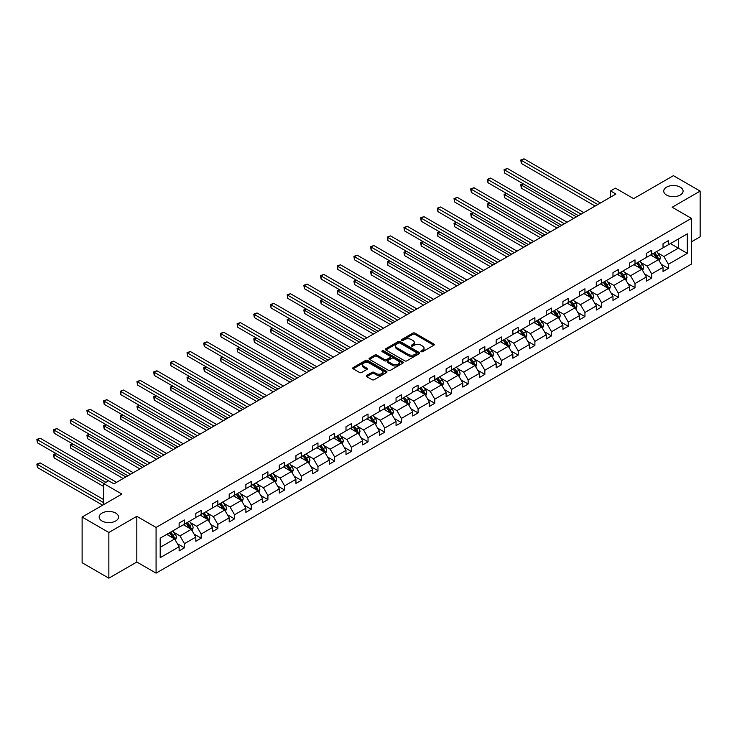 <?xml version="1.0" encoding="UTF-8"?>
<svg xmlns="http://www.w3.org/2000/svg" width="737" height="737" viewBox="0 0 737 737"><rect width="100%" height="100%" fill="white"/><g stroke="black" fill="none" stroke-linecap="round" stroke-linejoin="round"><path stroke-width="1.11" d="M115.7 513.09A9.682 5.592 0 0 0 105.151 511.874A9.682 5.592 0 0 0 99.173 517.042A9.682 5.592 0 0 0 102.01 520.995A9.682 5.592 0 0 0 112.558 522.201A9.682 5.592 0 0 0 118.537 517.042A9.682 5.592 0 0 0 115.7 513.09M680.251 187.152A9.682 5.592 0 0 0 669.703 185.936A9.682 5.592 0 0 0 663.724 191.104A9.682 5.592 0 0 0 666.561 195.056A9.682 5.592 0 0 0 677.11 196.263A9.682 5.592 0 0 0 683.088 191.104A9.682 5.592 0 0 0 680.251 187.152M421.223 351.678A1.041 0.599 0 0 0 422.688 351.678L433.844 345.238A1.483 0.857 0 0 0 434.277 344.63A1.483 0.857 0 0 0 433.844 344.032L414.949 333.115A1.483 0.857 0 0 0 412.849 333.115L401.693 339.554A1.041 0.599 0 0 0 403.157 340.402L404.604 339.573A4.754 2.745 0 0 1 411.329 339.573L412.895 340.485A4.754 2.745 0 0 1 414.295 342.419A4.754 2.745 0 0 1 412.895 344.363L411.458 345.192A1.041 0.599 0 0 0 412.923 346.04L414.369 345.211A4.754 2.745 0 0 1 421.085 345.211L422.66 346.123A4.754 2.745 0 0 1 424.051 348.057A4.754 2.745 0 0 1 422.66 350.001L421.223 350.83A1.041 0.599 0 0 0 421.223 351.678L421.223 350.83M691.435 241.828L700.15 236.798L700.15 191.104L673.406 175.664L633.617 198.631L615.432 188.138L610.568 190.947L610.568 197.12M108.855 578.177L136.824 562.027L136.824 516.333L108.855 532.482L108.855 578.177L82.12 562.736L82.12 517.042L121.909 494.066L103.724 483.573L103.724 504.569M108.855 532.482L82.12 517.042M366.759 375.428A1.483 0.857 0 0 0 366.317 376.036A1.483 0.857 0 0 0 366.759 376.635L372.056 379.702A1.483 0.857 0 0 0 374.156 379.702L386.547 372.544A1.483 0.857 0 0 0 386.98 371.945A1.483 0.857 0 0 0 386.547 371.337L367.652 360.421A1.483 0.857 0 0 0 365.552 360.421L353.161 367.579A1.483 0.857 0 0 0 352.728 368.187A1.483 0.857 0 0 0 353.161 368.786L359.564 372.489A1.483 0.857 0 0 0 361.664 372.489L366.962 369.421A1.483 0.857 0 0 0 367.404 368.822A1.483 0.857 0 0 0 366.962 368.214L363.792 366.381A3.971 2.294 0 0 1 362.622 364.76A3.971 2.294 0 0 1 365.082 362.641A3.971 2.294 0 0 1 369.403 363.138L381.849 370.324A3.971 2.294 0 0 1 383.01 371.945A3.971 2.294 0 0 1 380.559 374.055A3.971 2.294 0 0 1 376.229 373.567L374.156 372.369A1.483 0.857 0 0 0 372.056 372.369L366.759 375.428L366.759 376.635M103.724 483.573L108.588 480.764L113.94 483.85L615.92 194.034L610.568 190.947M136.824 516.333L156.078 527.443L691.435 218.364L691.435 264.067L156.078 573.146L156.078 527.443M700.15 191.104L672.181 207.254L691.435 218.364M404.714 360.844A1.483 0.857 0 0 0 406.806 360.844L419.196 353.696A1.483 0.857 0 0 0 419.629 353.087A1.483 0.857 0 0 0 419.196 352.479L400.302 341.572A1.483 0.857 0 0 0 398.201 341.572L385.81 348.721A1.483 0.857 0 0 0 385.377 349.329A1.483 0.857 0 0 0 385.81 349.937L404.714 360.844M382.604 351.908A1.041 0.599 0 0 1 383.664 352.056L402.853 363.129L390.481 370.278A1.483 0.857 0 0 1 388.381 370.278L369.486 359.361L369.486 358.154A1.483 0.857 0 0 0 369.053 358.753A1.483 0.857 0 0 0 369.486 359.361M369.486 358.154L374.792 355.087A1.483 0.857 0 0 1 376.883 355.087L384.548 359.518A1.483 0.857 0 0 0 386.649 359.518L390.168 357.482A1.483 0.857 0 0 0 390.601 356.874A1.483 0.857 0 0 0 390.168 356.275L382.19 351.669A1.041 0.599 0 0 1 383.664 350.812L402.872 361.913A1.483 0.857 0 0 1 403.305 362.512A1.483 0.857 0 0 1 402.872 363.12L402.872 361.913M160.196 538.157L179.128 527.231L179.128 523.095L184.48 520.009L184.48 524.145L195.821 517.595L195.821 513.459L201.164 510.373L201.164 514.509L212.505 507.959L212.505 503.822L217.857 500.736L217.857 504.873L229.189 498.332L229.189 494.195L234.541 491.1L234.541 495.246L245.882 488.695L245.882 484.559L251.225 481.473L251.225 485.609L262.565 479.059L262.565 474.923L267.909 471.837L267.909 475.973L279.249 469.432L279.249 465.287L284.602 462.2L284.602 466.337L295.933 459.796L295.933 455.659L301.286 452.573L301.286 456.71L312.626 450.16L312.626 446.023L317.969 442.937L317.969 447.073L329.31 440.523L329.31 436.387L334.653 433.301L334.653 437.437L345.994 430.896L345.994 426.76L351.346 423.664L351.346 427.81L362.678 421.26L362.678 417.124L368.03 414.037L368.03 418.174L379.371 411.624L379.371 407.487L384.714 404.401L384.714 408.538L396.055 401.997L396.055 397.851L401.398 394.765L401.398 398.901L412.738 392.36L412.738 388.224L418.091 385.138L418.091 389.274L429.422 382.724L429.422 378.588L434.775 375.502L434.775 379.638L446.115 373.088L446.115 368.951L451.459 365.865L451.459 370.002L462.799 363.461L462.799 359.324L468.142 356.229L468.142 360.365L479.483 353.824L479.483 349.688L484.835 346.602L484.835 350.738L496.167 344.188L496.167 340.052L501.519 336.966L501.519 341.102L512.86 334.552L512.86 330.416L518.203 327.329L518.203 331.466L529.544 324.925L529.544 320.788L534.896 317.693L534.896 321.839L546.228 315.289L546.228 311.152L551.58 308.066L551.58 312.202L562.921 305.652L562.921 301.516L568.264 298.43L568.264 302.566L579.604 296.025L579.604 291.88L584.948 288.793L584.948 292.93L596.288 286.389L596.288 282.253L601.641 279.166L601.641 283.303L612.972 276.753L612.972 272.616L618.325 269.53L618.325 273.667L629.665 267.116L629.665 262.98L635.008 259.894L635.008 264.03L646.349 257.489L646.349 253.353L651.692 250.258L651.692 254.403L663.033 247.853L663.033 243.717L668.385 240.63L668.385 244.767L687.317 233.832L687.317 253.353L668.385 264.279L668.385 268.415L663.033 271.502L663.033 267.365L651.692 273.915L651.692 278.052L646.349 281.138L646.349 277.001L635.008 283.552L635.008 287.688L629.665 290.774L629.665 286.638L618.325 293.179L618.325 297.315L612.972 300.41L612.972 296.265L601.641 302.815L601.641 306.951L596.288 310.037L596.288 305.901L584.948 312.451L584.948 316.588L579.604 319.674L579.604 315.537L568.264 322.078L568.264 326.224L562.921 329.31L562.921 325.174L551.58 331.714L551.58 335.851L546.228 338.937L546.228 334.801L534.896 341.351L534.896 345.487L529.544 348.573L529.544 344.437L518.203 350.987L518.203 355.123L512.86 358.21L512.86 354.073L501.519 360.614L501.519 364.751L496.167 367.846L496.167 363.7L484.835 370.25L484.835 374.387L479.483 377.473L479.483 373.337L468.142 379.887L468.142 384.023L462.799 387.109L462.799 382.973L451.459 389.514L451.459 393.659L446.115 396.746L446.115 392.609L434.775 399.15L434.775 403.286L429.422 406.382L429.422 402.236L418.091 408.786L418.091 412.923L412.738 416.009L412.738 411.872L401.398 418.423L401.398 422.559L396.055 425.645L396.055 421.509L384.714 428.05L384.714 432.195L379.371 435.281L379.371 431.145L368.03 437.686L368.03 441.822L362.678 444.908L362.678 440.772L351.346 447.322L351.346 451.459L345.994 454.545L345.994 450.408L334.653 456.958L334.653 461.095L329.31 464.181L329.31 460.045L317.969 466.585L317.969 470.722L312.626 473.817L312.626 469.672L301.286 476.222L301.286 480.358L295.933 483.444L295.933 479.308L284.602 485.858L284.602 489.994L279.249 493.081L279.249 488.944L267.909 495.485L267.909 499.631L262.565 502.717L262.565 498.581L251.225 505.121L251.225 509.258L245.882 512.344L245.882 508.208L234.541 514.758L234.541 518.894L229.189 521.98L229.189 517.844L217.857 524.394L217.857 528.53L212.505 531.617L212.505 527.48L201.164 534.021L201.164 538.157L195.821 541.253L195.821 537.116L184.48 543.657L184.48 547.794L179.128 550.88L179.128 546.743L160.196 557.679L160.196 538.157M183.412 524.762L191.325 529.332L179.985 535.873L173.794 532.298M179.985 535.873L184.48 543.657M191.325 529.332L195.821 537.116M179.128 526.246L179.985 526.734L184.48 524.145M200.095 515.126L208.009 519.696L196.678 526.246L190.487 522.671M196.678 526.246L201.164 534.021M208.009 519.696L212.505 527.48M195.821 516.609L196.678 517.107L201.164 514.509M216.779 505.49L224.702 510.059L213.362 516.609L207.171 513.035M213.362 516.609L217.857 524.394M224.702 510.059L229.189 517.844M212.505 506.973L213.362 507.471L217.857 504.873M233.472 495.863L241.386 500.432L230.045 506.973L223.855 503.399M230.045 506.973L234.541 514.758M241.386 500.432L245.882 508.208M229.189 497.346L230.045 497.834L234.541 495.246M250.156 486.227L258.07 490.796L246.729 497.346L240.538 493.772M246.729 497.346L251.225 505.121M258.07 490.796L262.565 498.581M245.882 487.71L246.729 488.198L251.225 485.609M266.84 476.59L274.754 481.16L263.422 487.71L257.231 484.135M263.422 487.71L267.909 495.485M274.754 481.16L279.249 488.944M262.565 478.073L263.422 478.571L267.909 475.973M283.524 466.954L291.447 471.533L280.106 478.073L273.915 474.499M280.106 478.073L284.602 485.858M291.447 471.533L295.933 479.308M279.249 468.437L280.106 468.935L284.602 466.337M300.217 457.327L308.13 461.896L296.79 468.437L290.599 464.863M296.79 468.437L301.286 476.222M308.13 461.896L312.626 469.672M295.933 458.81L296.79 459.298L301.286 456.71M316.901 447.691L324.814 452.26L313.474 458.81L307.283 455.236M313.474 458.81L317.969 466.585M324.814 452.26L329.31 460.045M312.626 449.174L313.474 449.671L317.969 447.073M333.585 438.054L341.498 442.624L330.167 449.174L323.976 445.599M330.167 449.174L334.653 456.958M341.498 442.624L345.994 450.408M329.31 439.538L330.167 440.035L334.653 437.437M350.278 428.427L358.191 432.997L346.851 439.538L340.66 435.963M346.851 439.538L351.346 447.322M358.191 432.997L362.678 440.772M345.994 429.901L346.851 430.399L351.346 427.81M366.962 418.791L374.875 423.36L363.534 429.901L357.344 426.327M363.534 429.901L368.03 437.686M374.875 423.36L379.371 431.145M362.678 420.274L363.534 420.763L368.03 418.174M383.645 409.155L391.559 413.724L380.228 420.274L374.037 416.7M380.228 420.274L384.714 428.05M391.559 413.724L396.055 421.509M379.371 410.638L380.228 411.135L384.714 408.538M400.329 399.518L408.252 404.088L396.911 410.638L390.721 407.064M396.911 410.638L401.398 418.423M408.252 404.088L412.738 411.872M396.055 401.002L396.911 401.499L401.398 398.901M417.022 389.891L424.936 394.461L413.595 401.002L407.404 397.427M413.595 401.002L418.091 408.786M424.936 394.461L429.422 402.236M412.738 391.375L413.595 391.863L418.091 389.274M433.706 380.255L441.62 384.825L430.279 391.375L424.088 387.8M430.279 391.375L434.775 399.15M441.62 384.825L446.115 392.609M429.422 381.738L430.279 382.227L434.775 379.638M450.39 370.619L458.303 375.188L446.972 381.738L440.781 378.164M446.972 381.738L451.459 389.514M458.303 375.188L462.799 382.973M446.115 372.102L446.972 372.6L451.459 370.002M467.074 360.992L474.997 365.561L463.656 372.102L457.465 368.528M463.656 372.102L468.142 379.887M474.997 365.561L479.483 373.337M462.799 362.466L463.656 362.963L468.142 360.365M483.767 351.356L491.68 355.925L480.34 362.466L474.149 358.891M480.34 362.466L484.835 370.25M491.68 355.925L496.167 363.7M479.483 352.839L480.34 353.327L484.835 350.738M500.451 341.719L508.364 346.289L497.024 352.839L490.833 349.264M497.024 352.839L501.519 360.614M508.364 346.289L512.86 354.073M496.167 343.202L497.024 343.7L501.519 341.102M517.134 332.083L525.048 336.652L513.717 343.202L507.526 339.628M513.717 343.202L518.203 350.987M525.048 336.652L529.544 344.437M512.86 333.566L513.717 334.064L518.203 331.466M533.818 322.456L541.741 327.025L530.4 333.566L524.21 329.992M530.4 333.566L534.896 341.351M541.741 327.025L546.228 334.801M529.544 323.939L530.4 324.427L534.896 321.839M550.511 312.82L558.425 317.389L547.084 323.939L540.894 320.365M547.084 323.939L551.58 331.714M558.425 317.389L562.921 325.174M546.228 314.303L547.084 314.791L551.58 312.202M567.195 303.183L575.109 307.753L563.768 314.303L557.577 310.728M563.768 314.303L568.264 322.078M575.109 307.753L579.604 315.537M562.921 304.667L563.768 305.164L568.264 302.566M583.879 293.547L591.793 298.126L580.461 304.667L574.27 301.092M580.461 304.667L584.948 312.451M591.793 298.126L596.288 305.901M579.604 295.03L580.461 295.528L584.948 292.93M600.563 283.92L608.486 288.489L597.145 295.03L590.954 291.456M597.145 295.03L601.641 302.815M608.486 288.489L612.972 296.265M596.288 285.403L597.145 285.892L601.641 283.303M617.256 274.284L625.169 278.853L613.829 285.403L607.638 281.829M613.829 285.403L618.325 293.179M625.169 278.853L629.665 286.638M612.972 275.767L613.829 276.264L618.325 273.667M633.94 264.647L641.853 269.217L630.513 275.767L624.322 272.193M630.513 275.767L635.008 283.552M641.853 269.217L646.349 277.001M629.665 266.131L630.513 266.628L635.008 264.03M650.624 255.02L658.537 259.59L647.206 266.131L641.015 262.556M647.206 266.131L651.692 273.915M658.537 259.59L663.033 267.365M646.349 256.494L647.206 256.992L651.692 254.403M670.412 243.588L678.326 248.166L663.89 256.494L657.699 252.92M663.89 256.494L668.385 264.279M687.317 253.353L678.326 248.166L678.326 239.018L687.317 233.832M136.824 562.027L156.078 573.146M663.033 246.867L663.89 247.356L668.385 244.767M160.196 547.305L174.641 538.968L166.728 534.399M174.641 538.968L179.128 546.743M661.273 264.307L668.385 268.415M644.58 273.943L651.692 278.052M627.896 283.579L635.008 287.688M611.213 293.215L618.325 297.315M594.519 302.843L601.641 306.951M577.836 312.479L584.948 316.588M561.152 322.115L568.264 326.224M544.468 331.751L551.58 335.851M527.775 341.378L534.896 345.487M511.091 351.015L518.203 355.123M494.407 360.651L501.519 364.751M477.723 370.278L484.835 374.387M461.03 379.914L468.142 384.023M444.347 389.551L451.459 393.659M427.663 399.187L434.775 403.286M410.979 408.814L418.091 412.923M394.286 418.45L401.398 422.559M377.602 428.086L384.714 432.195M360.918 437.714L368.03 441.822M344.234 447.35L351.346 451.459M327.541 456.986L334.653 461.095M310.857 466.622L317.969 470.722M294.174 476.249L301.286 480.358M277.49 485.886L284.602 489.994M260.797 495.522L267.909 499.631M244.113 505.158L251.225 509.258M227.429 514.785L234.541 518.894M210.736 524.422L217.857 528.53M194.052 534.058L201.164 538.157M177.368 543.685L184.48 547.794M421.638 351.825L422.66 351.236A4.754 2.745 0 0 0 424.051 349.292L424.051 348.057M414.295 342.419L414.295 343.654A4.754 2.745 0 0 1 412.895 345.598L411.872 346.187M433.826 345.248L414.949 334.349A1.483 0.857 0 0 0 412.849 334.349L402.107 340.549M419.178 353.705L400.302 342.806A1.483 0.857 0 0 0 398.201 342.806L385.829 349.946L385.81 348.721M416.571 353.511A1.041 0.599 0 0 0 416.571 352.664L399.988 343.092A1.041 0.599 0 0 0 398.514 343.092L396.994 343.967A4.754 2.745 0 0 0 395.603 345.911A4.754 2.745 0 0 0 396.994 347.846L408.335 354.396A4.754 2.745 0 0 0 415.051 354.396L416.571 353.511L416.571 354.746A1.041 0.599 0 0 0 416.875 354.322L416.875 353.087M395.603 345.911L395.603 347.145A4.754 2.745 0 0 0 396.994 349.08L396.994 347.846M416.571 354.746L415.051 355.63A4.754 2.745 0 0 1 408.335 355.63L396.994 349.08M369.504 359.37L374.792 356.321L374.792 355.087M390.601 356.874L390.601 358.118A1.483 0.857 0 0 1 390.168 358.716L386.649 360.752A1.483 0.857 0 0 1 384.548 360.752L376.883 356.321A1.483 0.857 0 0 0 374.792 356.321M392.508 364.106A3.971 2.294 0 0 0 396.838 364.603A3.971 2.294 0 0 0 399.288 362.484A3.971 2.294 0 0 0 398.118 360.863L393.742 358.329A1.483 0.857 0 0 0 391.642 358.329L388.123 360.365A1.483 0.857 0 0 0 387.69 360.973A1.483 0.857 0 0 0 388.123 361.572L392.508 364.106L392.508 365.34A3.971 2.294 0 0 0 396.838 365.838A3.971 2.294 0 0 0 399.288 363.719L399.288 362.484M387.69 360.973L387.69 362.208A1.483 0.857 0 0 0 388.123 362.807L388.123 361.572M392.508 365.34L388.123 362.807M383.01 371.945L383.01 373.18A3.971 2.294 0 0 1 380.559 375.299A3.971 2.294 0 0 1 376.229 374.801L374.156 373.604A1.483 0.857 0 0 0 372.056 373.604L366.777 376.653M362.622 364.76L362.622 365.994A3.971 2.294 0 0 0 363.792 367.616L363.792 366.381M366.943 369.44L363.792 367.616M386.529 372.563L367.652 361.655A1.483 0.857 0 0 0 365.552 361.655L353.18 368.804M659.357 260.99L660.334 258.153A4.007 2.312 -120 0 0 659.062 254.744L656.658 251.538M652.346 256.015L651.305 254.624M523.371 183.891L521.335 185.07L521.335 188.156L573.718 218.392M657.948 259.249L658.178 258.328A4.007 2.312 -120 0 0 657.026 255.914L654.622 252.708M653.618 253.288L656.262 256.817A2.045 1.179 60 0 1 656.63 257.434L658.178 258.328M653.341 253.445L655.746 256.651A4.007 2.312 60 0 1 656.741 258.549M521.335 188.156L520.755 184.729L576.389 216.853M520.755 184.729L523.141 183.762M597.79 204.499L521.335 160.362L524.016 158.823L600.462 202.961M595.109 206.047L521.335 163.457L521.335 160.362L520.755 160.021L524.016 158.823M521.335 163.457L520.755 160.021M642.664 270.626L643.65 267.789A4.007 2.312 -120 0 0 642.369 264.371L639.974 261.165M635.663 265.642L634.621 264.251M506.688 193.527L504.652 194.697L504.652 197.792L557.034 228.028M641.264 268.876L641.485 267.955A4.007 2.312 -120 0 0 640.342 265.55L637.938 262.344M636.934 262.925L639.578 266.453A2.045 1.179 60 0 1 639.946 267.07L641.485 267.955M636.657 263.081L639.053 266.287A4.007 2.312 60 0 1 640.057 268.185M504.652 197.792L504.062 194.365L559.705 226.489M504.062 194.365L506.448 193.389M625.98 280.263L626.966 277.425A4.007 2.312 -120 0 0 625.685 274.007L623.281 270.801M618.979 275.279L617.938 273.888M490.004 203.163L487.968 204.333L487.968 207.419L540.35 237.664M624.58 278.512L624.801 277.591A4.007 2.312 -120 0 0 623.649 275.177L621.254 271.971M620.25 272.552L622.894 276.08A2.045 1.179 60 0 1 623.262 276.707L624.801 277.591M619.964 272.718L622.369 275.924A4.007 2.312 60 0 1 623.373 277.812M487.968 207.419L487.378 203.992L543.022 236.116M487.378 203.992L489.764 203.025M581.097 214.135L504.652 169.998L507.323 168.451L583.778 212.588M578.425 215.683L504.652 173.084L504.652 169.998L504.062 169.657L507.323 168.451M504.652 173.084L504.062 169.657M564.413 223.772L487.968 179.635L490.639 178.087L567.085 222.224M561.741 225.31L487.968 182.721L487.968 179.635L487.378 179.294L490.639 178.087M487.968 182.721L487.378 179.294M609.296 289.899L610.282 287.052A4.007 2.312 -120 0 0 609.002 283.644L606.597 280.438M602.295 284.915L601.254 283.524M473.311 212.79L471.284 213.97L471.284 217.056L523.657 247.3M607.887 288.149L608.117 287.227A4.007 2.312 -120 0 0 606.966 284.814L604.57 281.608M603.566 282.188L606.201 285.716A2.045 1.179 60 0 1 606.579 286.334L608.117 287.227M603.281 282.354L605.685 285.56A4.007 2.312 60 0 1 606.68 287.448M471.284 217.056L470.694 213.629L526.338 245.753M470.694 213.629L473.08 212.661M547.729 233.399L471.284 189.271L473.955 187.723L550.401 231.86M545.058 234.946L471.284 192.357L471.284 189.271L470.694 188.93L473.955 187.723M471.284 192.357L470.694 188.93M592.612 299.526L593.589 296.689A4.007 2.312 -120 0 0 592.318 293.271L589.913 290.065M585.602 294.551L584.561 293.16M456.627 222.427L454.591 223.606L454.591 226.692L506.973 256.927M591.203 297.776L591.433 296.864A4.007 2.312 -120 0 0 590.282 294.45L587.877 291.244M586.873 291.824L589.517 295.353A2.045 1.179 60 0 1 589.886 295.97L591.433 296.864M586.597 291.981L589.001 295.187A4.007 2.312 60 0 1 589.996 297.085M454.591 226.692L454.01 223.265L509.645 255.389M454.01 223.265L456.396 222.288M531.045 243.035L454.591 198.898L457.272 197.359L533.717 241.496M528.365 244.583L454.591 201.984L454.591 198.898L454.01 198.557L457.272 197.359M454.591 201.984L454.01 198.557M575.919 309.162L576.905 306.325A4.007 2.312 -120 0 0 575.625 302.907L573.229 299.701M568.918 304.178L567.877 302.787M439.943 232.063L437.907 233.233L437.907 236.319L490.289 266.564M574.519 307.412L574.74 306.491A4.007 2.312 -120 0 0 573.598 304.086L571.193 300.88M570.189 301.461L572.833 304.98A2.045 1.179 60 0 1 573.202 305.606L574.74 306.491M569.913 301.617L572.308 304.823A4.007 2.312 60 0 1 573.312 306.712M437.907 236.319L437.317 232.892L492.961 265.025M437.317 232.892L439.703 231.925M514.352 252.671L437.907 208.534L440.579 206.986L517.033 251.124M511.681 254.21L437.907 211.62L437.907 208.534L437.317 208.193L440.579 206.986M437.907 211.62L437.317 208.193M559.236 318.799L560.221 315.952A4.007 2.312 -120 0 0 558.941 312.543L556.536 309.337M552.234 313.815L551.193 312.424M423.259 241.699L421.223 242.869L421.223 245.955L473.605 276.2M557.835 317.048L558.056 316.127A4.007 2.312 -120 0 0 556.905 313.713L554.51 310.507M553.505 311.088L556.149 314.616A2.045 1.179 60 0 1 556.518 315.243L558.056 316.127M553.22 311.254L555.624 314.459A4.007 2.312 60 0 1 556.628 316.348M421.223 245.955L420.634 242.528L476.277 274.652M420.634 242.528L423.02 241.561M497.668 262.308L421.223 218.17L423.895 216.623L500.34 260.76M494.997 263.846L421.223 221.257L421.223 218.17L420.634 217.83L423.895 216.623M421.223 221.257L420.634 217.83M542.552 328.435L543.538 325.588A4.007 2.312 -120 0 0 542.257 322.18L539.852 318.974M535.55 323.451L534.509 322.06M406.566 251.326L404.539 252.505L404.539 255.592L456.912 285.836M541.142 326.684L541.373 325.763A4.007 2.312 -120 0 0 540.221 323.35L537.817 320.144M536.812 320.724L539.456 324.252A2.045 1.179 60 0 1 539.834 324.87L541.373 325.763M536.536 320.881L538.94 324.087A4.007 2.312 60 0 1 539.935 325.984M404.539 255.592L403.95 252.165L459.593 284.289M403.95 252.165L406.336 251.197M480.985 271.935L404.539 227.797L407.211 226.259L483.656 270.396M478.304 273.482L404.539 230.893L404.539 227.797L403.95 227.466L407.211 226.259M404.539 230.893L403.95 227.466M525.868 338.062L526.844 335.224A4.007 2.312 -120 0 0 525.573 331.807L523.169 328.601M518.857 333.078L517.816 331.696M389.882 260.962L387.846 262.132L387.846 265.228L440.229 295.463M524.458 336.312L524.68 335.39A4.007 2.312 -120 0 0 523.537 332.986L521.133 329.78M520.129 330.36L522.773 333.889A2.045 1.179 60 0 1 523.141 334.506L524.68 335.39M519.852 330.517L522.257 333.723A4.007 2.312 60 0 1 523.252 335.621M387.846 265.228L387.266 261.801L442.9 293.925M387.266 261.801L389.643 260.824M464.292 281.571L387.846 237.434L390.527 235.895L466.972 280.023M461.62 283.119L387.846 240.52L387.846 237.434L387.266 237.093L390.527 235.895M387.846 240.52L387.266 237.093M509.175 347.698L510.161 344.861A4.007 2.312 -120 0 0 508.88 341.443L506.485 338.237M502.173 342.714L501.132 341.323M373.198 270.599L371.162 271.769L371.162 274.855L423.545 305.1M507.775 345.948L507.996 345.027A4.007 2.312 -120 0 0 506.853 342.613L504.449 339.407M503.445 339.987L506.089 343.516A2.045 1.179 60 0 1 506.457 344.142L507.996 345.027M503.168 340.153L505.564 343.359A4.007 2.312 60 0 1 506.568 345.248M371.162 274.855L370.573 271.428L426.216 303.552M370.573 271.428L372.959 270.461M492.491 357.334L493.477 354.488A4.007 2.312 -120 0 0 492.196 351.079L489.792 347.873M485.49 352.35L484.449 350.959M356.505 280.235L354.479 281.405L354.479 284.491L406.861 314.736M491.091 355.584L491.312 354.663A4.007 2.312 -120 0 0 490.16 352.249L487.765 349.043M486.761 349.624L489.405 353.152A2.045 1.179 60 0 1 489.773 353.769L491.312 354.663M486.475 349.789L488.88 352.995A4.007 2.312 60 0 1 489.875 354.884M354.479 284.491L353.889 281.064L409.532 313.188M353.889 281.064L356.275 280.097M475.807 366.962L476.793 364.124A4.007 2.312 -120 0 0 475.512 360.715L473.108 357.509M468.806 361.987L467.765 360.596M339.821 289.862L337.795 291.041L337.795 294.127L390.168 324.363M474.398 365.211L474.628 364.299A4.007 2.312 -120 0 0 473.476 361.885L471.072 358.679M470.068 359.26L472.712 362.788A2.045 1.179 60 0 1 473.09 363.405L474.628 364.299M469.791 359.416L472.196 362.622A4.007 2.312 60 0 1 473.191 364.52M337.795 294.127L337.205 290.7L392.849 322.824M337.205 290.7L339.591 289.733M459.123 376.598L460.1 373.76A4.007 2.312 -120 0 0 458.819 370.343L456.424 367.137M452.113 371.614L451.072 370.223M323.138 299.498L321.102 300.668L321.102 303.764L373.484 333.999M457.714 374.847L457.935 373.926A4.007 2.312 -120 0 0 456.793 371.522L454.388 368.316M453.384 368.896L456.028 372.425A2.045 1.179 60 0 1 456.396 373.042L457.935 373.926M453.108 369.053L455.512 372.259A4.007 2.312 60 0 1 456.507 374.156M321.102 303.764L320.512 300.337L376.156 332.461M320.512 300.337L322.898 299.36M442.43 386.234L443.416 383.387A4.007 2.312 -120 0 0 442.136 379.979L439.74 376.773M435.429 381.25L434.388 379.859M306.454 309.135L304.418 310.305L304.418 313.391L356.8 343.635M441.03 384.484L441.251 383.562A4.007 2.312 -120 0 0 440.109 381.149L437.704 377.943M436.7 378.523L439.344 382.052A2.045 1.179 60 0 1 439.713 382.678L441.251 383.562M436.424 378.689L438.819 381.895A4.007 2.312 60 0 1 439.823 383.784M304.418 313.391L303.828 309.964L359.472 342.088M303.828 309.964L306.214 308.996M425.746 395.87L426.732 393.024A4.007 2.312 -120 0 0 425.452 389.615L423.047 386.409M418.745 390.886L417.704 389.495M289.761 318.762L287.734 319.941L287.734 323.027L340.107 353.272M424.346 394.12L424.567 393.199A4.007 2.312 -120 0 0 423.416 390.785L421.02 387.579M420.016 388.159L422.66 391.688A2.045 1.179 60 0 1 423.029 392.305L424.567 393.199M419.731 388.325L422.135 391.522A4.007 2.312 60 0 1 423.13 393.42M287.734 323.027L287.144 319.6L342.788 351.724M287.144 319.6L289.53 318.633M409.063 405.497L410.048 402.66A4.007 2.312 -120 0 0 408.768 399.242L406.363 396.036M402.052 400.513L401.011 399.132M273.077 328.398L271.05 329.577L271.05 332.663L323.423 362.899M407.653 403.747L407.883 402.826A4.007 2.312 -120 0 0 406.732 400.421L404.327 397.215M403.323 397.796L405.967 401.324A2.045 1.179 60 0 1 406.345 401.941L407.883 402.826M403.047 397.952L405.451 401.158A4.007 2.312 60 0 1 406.446 403.056M271.05 332.663L270.461 329.236L326.095 361.36M270.461 329.236L272.847 328.26M392.379 415.134L393.355 412.296A4.007 2.312 -120 0 0 392.075 408.878L389.68 405.672M385.368 410.15L384.327 408.759M256.393 338.034L254.357 339.204L254.357 342.29L306.739 372.535M390.969 413.383L391.19 412.462A4.007 2.312 -120 0 0 390.048 410.048L387.644 406.852M386.639 407.423L389.283 410.951A2.045 1.179 60 0 1 389.652 411.578L391.19 412.462M386.363 407.589L388.758 410.795A4.007 2.312 60 0 1 389.762 412.683M254.357 342.29L253.768 338.863L309.411 370.987M253.768 338.863L256.154 337.896M375.686 424.77L376.671 421.923A4.007 2.312 -120 0 0 375.391 418.515L372.986 415.309M368.684 419.786L367.643 418.395M239.709 347.671L237.673 348.841L237.673 351.927L290.056 382.171M374.285 423.02L374.507 422.098A4.007 2.312 -120 0 0 373.364 419.685L370.96 416.479M369.956 417.059L372.6 420.587A2.045 1.179 60 0 1 372.968 421.205L374.507 422.098M369.679 417.225L372.074 420.431A4.007 2.312 60 0 1 373.079 422.319M237.673 351.927L237.084 348.5L292.727 380.624M237.084 348.5L239.47 347.532M359.002 434.397L359.988 431.56A4.007 2.312 -120 0 0 358.707 428.151L356.303 424.945M352 429.422L350.959 428.031M223.016 357.298L220.989 358.477L220.989 361.563L273.363 391.798M357.592 432.656L357.823 431.735A4.007 2.312 -120 0 0 356.671 429.321L354.276 426.115M353.272 426.695L355.907 430.224A2.045 1.179 60 0 1 356.284 430.841L357.823 431.735M352.986 426.852L355.391 430.058A4.007 2.312 60 0 1 356.386 431.956M220.989 361.563L220.4 358.136L276.043 390.26M220.4 358.136L222.786 357.169M447.608 291.207L371.162 247.07L373.834 245.522L450.279 289.659M444.936 292.746L371.162 250.156L371.162 247.07L370.573 246.729L373.834 245.522M371.162 250.156L370.573 246.729M430.924 300.834L354.479 256.706L357.15 255.159L433.596 299.296M428.252 302.382L354.479 259.793L354.479 256.706L353.889 256.365L357.15 255.159M354.479 259.793L353.889 256.365M414.24 310.47L337.795 266.333L340.466 264.795L416.912 308.932M411.559 312.018L337.795 269.42L337.795 266.333L337.205 265.993L340.466 264.795M337.795 269.42L337.205 265.993M397.547 320.107L321.102 275.97L323.783 274.422L400.228 318.559M394.875 321.645L321.102 279.056L321.102 275.97L320.512 275.629L323.783 274.422M321.102 279.056L320.512 275.629M380.863 329.743L304.418 285.606L307.089 284.058L383.535 328.195M378.192 331.282L304.418 288.692L304.418 285.606L303.828 285.265L307.089 284.058M304.418 288.692L303.828 285.265M364.179 339.37L287.734 295.233L290.406 293.695L366.851 337.832M361.508 340.918L287.734 298.328L287.734 295.233L287.144 294.901L290.406 293.695M287.734 298.328L287.144 294.901M347.495 349.006L271.05 304.869L273.722 303.331L350.167 347.459M344.815 350.554L271.05 307.955L271.05 304.869L270.461 304.528L273.722 303.331M271.05 307.955L270.461 304.528M330.802 358.643L254.357 314.506L257.038 312.958L333.483 357.095M328.131 360.181L254.357 317.592L254.357 314.506L253.768 314.165L257.038 312.958M254.357 317.592L253.768 314.165M314.119 368.27L237.673 324.142L240.345 322.594L316.79 366.731M311.447 369.817L237.673 327.228L237.673 324.142L237.084 323.801L240.345 322.594M237.673 327.228L237.084 323.801M297.435 377.906L220.989 333.769L223.661 332.23L300.106 376.367M294.763 379.454L220.989 336.864L220.989 333.769L220.4 333.428L223.661 332.23M220.989 336.864L220.4 333.428M342.318 444.033L343.295 441.196A4.007 2.312 -120 0 0 342.023 437.778L339.619 434.572M335.307 439.049L334.266 437.658M206.332 366.934L204.296 368.104L204.296 371.199L256.679 401.435M340.909 442.283L341.139 441.362A4.007 2.312 -120 0 0 339.987 438.957L337.583 435.751M336.579 436.332L339.223 439.86A2.045 1.179 60 0 1 339.6 440.477L341.139 441.362M336.302 436.488L338.707 439.694A4.007 2.312 60 0 1 339.702 441.592M204.296 371.199L203.716 367.772L259.35 399.896M203.716 367.772L206.102 366.796M280.751 387.542L204.296 343.405L206.977 341.857L283.423 385.995M278.07 389.09L204.296 346.491L204.296 343.405L203.716 343.064L206.977 341.857M204.296 346.491L203.716 343.064M325.625 453.67L326.611 450.832A4.007 2.312 -120 0 0 325.33 447.414L322.935 444.208M318.624 448.686L317.583 447.295M189.649 376.57L187.613 377.74L187.613 380.826L239.995 411.071M324.225 451.919L324.446 450.998A4.007 2.312 -120 0 0 323.303 448.584L320.899 445.378M319.895 445.959L322.539 449.487A2.045 1.179 60 0 1 322.907 450.114L324.446 450.998M319.618 446.125L322.014 449.33A4.007 2.312 60 0 1 323.018 451.219M187.613 380.826L187.023 377.399L242.666 409.523M187.023 377.399L189.409 376.432M264.058 397.179L187.613 353.041L190.284 351.494L266.739 395.631M261.386 398.717L187.613 356.128L187.613 353.041L187.023 352.701L190.284 351.494M187.613 356.128L187.023 352.701M308.941 463.306L309.927 460.459A4.007 2.312 -120 0 0 308.646 457.051L306.242 453.845M301.94 458.322L300.899 456.931M172.965 386.206L170.929 387.376L170.929 390.463L223.311 420.707M307.541 461.555L307.762 460.634A4.007 2.312 -120 0 0 306.61 458.221L304.215 455.015M303.211 455.595L305.855 459.123A2.045 1.179 60 0 1 306.224 459.741L307.762 460.634M302.925 455.761L305.33 458.967A4.007 2.312 60 0 1 306.334 460.855M170.929 390.463L170.339 387.036L225.983 419.16M170.339 387.036L172.725 386.068M247.374 406.806L170.929 362.678L173.6 361.13L250.046 405.267M244.702 408.353L170.929 365.764L170.929 362.678L170.339 362.337L173.6 361.13M170.929 365.764L170.339 362.337M292.257 472.933L293.243 470.095A4.007 2.312 -120 0 0 291.963 466.678L289.558 463.472M285.256 467.958L284.215 466.567M156.272 395.833L154.245 397.013L154.245 400.099L206.618 430.334M290.848 471.183L291.078 470.27A4.007 2.312 -120 0 0 289.927 467.857L287.531 464.651M286.527 465.231L289.162 468.76A2.045 1.179 60 0 1 289.54 469.377L291.078 470.27M286.242 465.388L288.646 468.594A4.007 2.312 60 0 1 289.641 470.492M154.245 400.099L153.655 396.672L209.299 428.796M153.655 396.672L156.041 395.695M230.69 416.442L154.245 372.305L156.917 370.766L233.362 414.903M228.019 417.99L154.245 375.391L154.245 372.305L153.655 371.964L156.917 370.766M154.245 375.391L153.655 371.964M275.574 482.569L276.55 479.732A4.007 2.312 -120 0 0 275.279 476.314L272.874 473.108M268.563 477.585L267.522 476.194M139.588 405.47L137.552 406.64L137.552 409.735L189.934 439.971M274.164 480.819L274.394 479.898A4.007 2.312 -120 0 0 273.243 477.493L270.838 474.287M269.834 474.868L272.478 478.387A2.045 1.179 60 0 1 272.847 479.013L274.394 479.898M269.558 475.024L271.962 478.23A4.007 2.312 60 0 1 272.957 480.119M137.552 409.735L136.971 406.299L192.606 438.432M136.971 406.299L139.357 405.332M214.006 426.078L137.552 381.941L140.233 380.393L216.678 424.53M211.326 427.617L137.552 385.027L137.552 381.941L136.971 381.6L140.233 380.393M137.552 385.027L136.971 381.6M258.88 492.205L259.866 489.359A4.007 2.312 -120 0 0 258.586 485.95L256.19 482.744M251.879 487.221L250.838 485.83M122.904 415.106L120.868 416.276L120.868 419.362L173.25 449.607M257.48 490.455L257.701 489.534A4.007 2.312 -120 0 0 256.559 487.12L254.154 483.914M253.15 484.495L255.794 488.023A2.045 1.179 60 0 1 256.163 488.649L257.701 489.534M252.874 484.66L255.269 487.866A4.007 2.312 60 0 1 256.273 489.755M120.868 419.362L120.278 415.935L175.922 448.059M120.278 415.935L122.664 414.968M197.313 435.714L120.868 391.577L123.54 390.03L199.994 434.167M194.642 437.253L120.868 394.663L120.868 391.577L120.278 391.236L123.54 390.03M120.868 394.663L120.278 391.236M242.197 501.842L243.182 498.995A4.007 2.312 -120 0 0 241.902 495.586L239.497 492.38M235.195 496.858L234.154 495.467M106.22 424.733L104.184 425.912L104.184 428.998L156.566 459.243M240.796 500.091L241.017 499.17A4.007 2.312 -120 0 0 239.866 496.756L237.471 493.55M236.466 494.131L239.11 497.659A2.045 1.179 60 0 1 239.479 498.276L241.017 499.17M236.181 494.287L238.585 497.493A4.007 2.312 60 0 1 239.589 499.391M104.184 428.998L103.595 425.571L159.238 457.695M103.595 425.571L105.981 424.604M180.629 445.341L104.184 401.204L106.856 399.666L183.301 443.803M177.958 446.889L104.184 404.3L104.184 401.204L103.595 400.873L106.856 399.666M104.184 404.3L103.595 400.873M225.513 511.469L226.499 508.631A4.007 2.312 -120 0 0 225.218 505.214L222.814 502.008M218.511 506.485L217.47 505.103M89.527 434.369L87.5 435.549L87.5 438.635L139.873 468.87M224.103 509.718L224.334 508.797A4.007 2.312 -120 0 0 223.182 506.393L220.787 503.187M219.783 503.767L222.417 507.296A2.045 1.179 60 0 1 222.795 507.913L224.334 508.797M219.497 503.924L221.901 507.13A4.007 2.312 60 0 1 222.896 509.027M87.5 438.635L86.911 435.208L142.554 467.332M86.911 435.208L89.297 434.231M163.946 454.978L87.5 410.841L90.172 409.302L166.617 453.43M161.265 456.525L87.5 413.927L87.5 410.841L86.911 410.5L90.172 409.302M87.5 413.927L86.911 410.5M208.829 521.105L209.805 518.268A4.007 2.312 -120 0 0 208.534 514.85L206.13 511.644M201.818 516.121L200.777 514.73M72.843 444.006L70.807 445.176L70.807 448.262L123.19 478.506M207.419 519.355L207.641 518.433A4.007 2.312 -120 0 0 206.498 516.02L204.094 512.814M203.09 513.394L205.734 516.923A2.045 1.179 60 0 1 206.102 517.549L207.641 518.433M202.813 513.56L205.218 516.766A4.007 2.312 60 0 1 206.213 518.655M70.807 448.262L70.227 444.835L125.861 476.959M70.227 444.835L72.604 443.867M147.262 464.614L70.807 420.477L73.488 418.929L149.933 463.066M144.581 466.153L70.807 423.563L70.807 420.477L70.227 420.136L73.488 418.929M70.807 423.563L70.227 420.136M192.136 530.741L193.122 527.895A4.007 2.312 -120 0 0 191.841 524.486L189.446 521.28M185.134 525.757L184.093 524.366M56.159 453.642L54.123 454.812L54.123 457.898L103.724 486.531M190.736 528.991L190.957 528.07A4.007 2.312 -120 0 0 189.814 525.656L187.41 522.45M186.406 523.03L189.05 526.559A2.045 1.179 60 0 1 189.418 527.176L190.957 528.07M186.129 523.196L188.525 526.402A4.007 2.312 60 0 1 189.529 528.291M54.123 457.898L53.534 454.471L103.834 483.509M53.534 454.471L55.92 453.504M130.569 474.241L54.123 430.113L56.795 428.565L133.25 472.703M127.897 475.789L54.123 433.199L54.123 430.113L53.534 429.772L56.795 428.565M54.123 433.199L53.534 429.772M175.452 540.368L176.438 537.531A4.007 2.312 -120 0 0 175.157 534.122L172.753 530.916M168.451 535.394L167.41 534.003M103.724 499.631L40.111 462.9L37.44 464.448L37.44 467.534L102.655 505.186M174.052 538.627L174.273 537.706A4.007 2.312 -120 0 0 173.121 535.292L170.726 532.086M169.722 532.667L172.366 536.195A2.045 1.179 60 0 1 172.734 536.812L174.273 537.706M169.436 532.823L171.841 536.029A4.007 2.312 60 0 1 172.836 537.927M37.44 467.534L36.85 464.107L103.724 502.717M36.85 464.107L40.111 462.9M108.532 480.791L37.44 439.74L40.111 438.202L116.557 482.339M105.861 482.339L37.44 442.826L37.44 439.74L36.85 439.399L40.111 438.202M37.44 442.826L36.85 439.399M422.66 351.236L422.66 350.001M411.458 346.04L411.458 345.192M412.895 345.598L412.895 344.363M401.693 340.402L401.693 339.554M412.849 334.349L412.849 333.115M414.949 334.349L414.949 333.115M433.844 345.238L433.844 344.032M398.201 342.806L398.201 341.572M400.302 342.806L400.302 341.572M419.196 353.696L419.196 352.479M408.335 355.63L408.335 354.396M415.051 355.63L415.051 354.396M376.883 356.321L376.883 355.087M384.548 360.752L384.548 359.518M386.649 360.752L386.649 359.518M390.168 358.716L390.168 357.482M383.664 352.056L383.664 350.812M372.056 373.604L372.056 372.369M374.156 373.604L374.156 372.369M376.229 374.801L376.229 373.567M366.962 369.421L366.962 368.214M353.161 368.786L353.161 367.579M365.552 361.655L365.552 360.421M367.652 361.655L367.652 360.421M386.547 372.544L386.547 371.337M658.252 259.424L660.315 258.236M657.026 255.914L659.062 254.744M654.603 257.314L655.746 256.651M641.568 269.051L643.622 267.863M640.342 265.55L642.369 264.371M637.92 266.951L639.053 266.287M624.884 278.687L626.938 277.499M623.649 275.177L625.685 274.007M621.227 276.578L622.369 275.924M608.191 288.324L610.254 287.135M606.966 284.814L609.002 283.644M604.543 286.214L605.685 285.56M591.507 297.951L593.571 296.762M590.282 294.45L592.318 293.271M587.859 295.85L589.001 295.187M574.823 307.587L576.878 306.399M573.598 304.086L575.625 302.907M571.175 305.477L572.308 304.823M558.139 317.223L560.194 316.035M556.905 313.713L558.941 312.543M554.482 315.114L555.624 314.459M541.446 326.86L543.51 325.671M540.221 323.35L542.257 322.18M537.798 324.75L538.94 324.087M524.762 336.487L526.826 335.298M523.537 332.986L525.573 331.807M521.114 334.386L522.257 333.723M508.079 346.123L510.133 344.934M506.853 342.613L508.88 341.443M504.43 344.013L505.564 343.359M491.386 355.759L493.449 354.571M490.16 352.249L492.196 351.079M487.737 353.649L488.88 352.995M474.702 365.386L476.765 364.198M473.476 361.885L475.512 360.715M471.054 363.286L472.196 362.622M458.018 375.022L460.072 373.834M456.793 371.522L458.819 370.343M454.37 372.913L455.512 372.259M441.334 384.659L443.388 383.47M440.109 381.149L442.136 379.979M437.686 382.549L438.819 381.895M424.641 394.295L426.705 393.107M423.416 390.785L425.452 389.615M420.993 392.185L422.135 391.522M407.957 403.922L410.021 402.734M406.732 400.421L408.768 399.242M404.309 401.822L405.451 401.158M391.273 413.558L393.328 412.37M390.048 410.048L392.075 408.878M387.625 411.449L388.758 410.795M374.589 423.195L376.644 422.006M373.364 419.685L375.391 418.515M370.932 421.085L372.074 420.431M357.896 432.831L359.96 431.642M356.671 429.321L358.707 428.151M354.248 430.721L355.391 430.058M341.213 442.458L343.276 441.27M339.987 438.957L342.023 437.778M337.564 440.358L338.707 439.694M324.529 452.094L326.583 450.906M323.303 448.584L325.33 447.414M320.881 449.985L322.014 449.33M307.845 461.731L309.899 460.542M306.61 458.221L308.646 457.051M304.188 459.621L305.33 458.967M291.152 471.358L293.215 470.169M289.927 467.857L291.963 466.678M287.504 469.257L288.646 468.594M274.468 480.994L276.532 479.805M273.243 477.493L275.279 476.314M270.82 478.884L271.962 478.23M257.784 490.63L259.839 489.442M256.559 487.12L258.586 485.95M254.136 488.52L255.269 487.866M241.1 500.266L243.155 499.078M239.866 496.756L241.902 495.586M237.443 498.157L238.585 497.493M224.407 509.893L226.471 508.705M223.182 506.393L225.218 505.214M220.759 507.793L221.901 507.13M207.723 519.53L209.787 518.341M206.498 516.02L208.534 514.85M204.075 517.42L205.218 516.766M191.04 529.166L193.094 527.978M189.814 525.656L191.841 524.486M187.391 527.056L188.525 526.402M174.356 538.793L176.41 537.605M173.121 535.292L175.157 534.122M170.698 536.693L171.841 536.029"/></g></svg>
